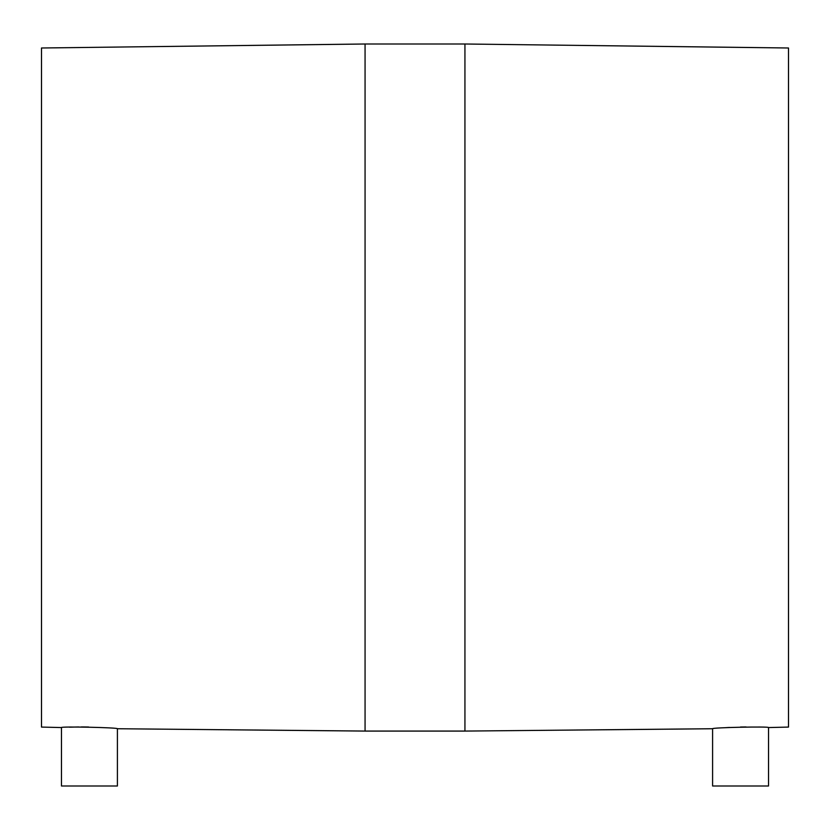 <?xml version="1.0" encoding="UTF-8"?>
<svg xmlns="http://www.w3.org/2000/svg" width="830" height="830" viewBox="0 0 830 830"><rect width="100%" height="100%" fill="white"/><g stroke="black" fill="none" stroke-linecap="round" stroke-linejoin="round"><path stroke-width="1.25" d="M117.404 728.74C119.147 727.557 59.75 726.302 61.472 727.557L61.472 786L117.404 786L117.404 728.74L365.065 731.074L464.935 731.074L464.935 44L788.5 47.995L788.5 727.08L768.528 727.557C770.25 726.302 710.854 727.557 712.597 728.74L464.935 731.074M88.644 727.018L84.121 726.956M83.872 726.956L81.216 726.956M78.736 726.966L69.502 727.173M365.065 731.074L365.065 44L41.5 47.995L41.5 727.08L61.472 727.557M746.035 726.956L740.505 727.028M729.466 727.443L725.057 727.702M712.597 728.74L712.597 786L768.528 786L768.528 727.557M365.065 44L464.935 44"/></g></svg>
